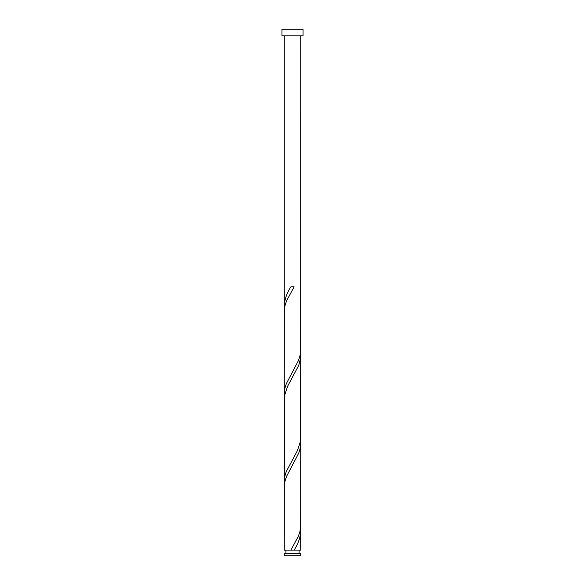 <?xml version="1.0" encoding="UTF-8"?>
<svg xmlns="http://www.w3.org/2000/svg" width="585" height="585" viewBox="0 0 585 585"><rect width="100%" height="100%" fill="white"/><g stroke="black" fill="none" stroke-linecap="round" stroke-linejoin="round"><path stroke-width="0.88" d="M300.727 555.75L284.273 555.75L284.273 553.388L300.727 553.388L300.727 555.75M299.081 553.388L299.081 550.097M285.919 553.388L285.919 550.097M303.03 35.831L281.97 35.831L281.97 29.25L303.03 29.25L303.03 35.831M300.727 35.831L300.668 351.505L299.915 356.126L298.357 360.74L286.255 383.833L284.858 388.455L284.273 393.734L284.332 309.94L285.085 305.319L286.643 300.705L294.138 286.847L290.862 286.847C286.76 293.224 284.566 299.608 284.273 305.984L284.273 35.831M291.674 548.693L290.862 550.097L300.727 550.097L300.566 528.16M294.138 550.097C298.24 543.714 300.434 537.337 300.727 530.961M290.862 550.097L284.273 550.097L284.332 485.44L285.085 480.819L286.643 476.205L298.745 453.112L300.142 448.49L300.727 443.211L300.668 527.005L299.915 531.626L298.357 536.24L291.681 548.693M300.727 355.461L300.397 441.565L297.326 450.801L286.255 471.583L284.858 476.205L284.273 481.484L284.602 395.38L287.674 386.144L298.745 365.362L300.544 358.43L300.566 352.66M284.273 481.484L284.434 484.285M300.727 443.211L300.566 440.41M284.273 393.734L284.434 396.535M284.273 305.984L284.442 308.785"/></g></svg>
